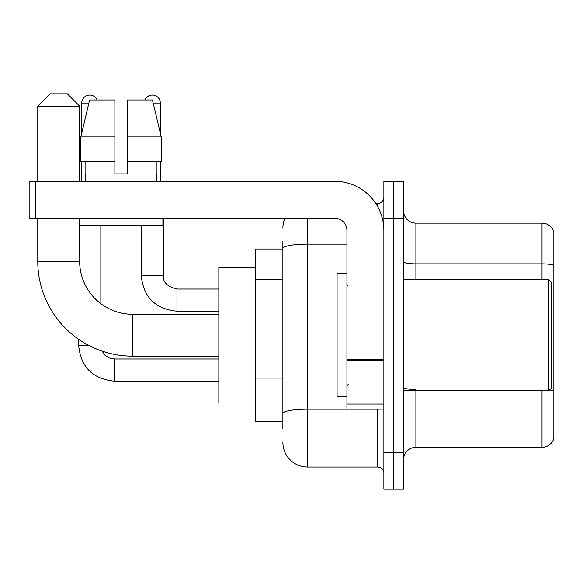 <?xml version="1.0" encoding="UTF-8"?>
<svg xmlns="http://www.w3.org/2000/svg" width="583" height="583" viewBox="0 0 583 583"><rect width="100%" height="100%" fill="white"/><g stroke="black" fill="none" stroke-linecap="round" stroke-linejoin="round"><path stroke-width="0.87" d="M282.879 249.007L255.784 249.007L255.784 421.443L282.879 421.443M282.879 428.833L282.879 241.617M383.876 452.233L383.876 489.188L393.729 489.188L393.729 452.233L393.729 489.188L403.582 489.188L403.582 452.233L393.729 452.233L393.729 218.217L393.729 452.233L383.876 452.233L383.876 218.217L393.729 218.217L393.729 181.262L393.729 218.217L403.582 218.217L403.582 452.233M403.582 218.217L403.582 181.262L383.876 181.262L383.876 218.217M307.511 218.217L307.511 467.019L377.718 467.019L377.718 409.128M375.758 203.431L377.718 203.431A6.158 6.158 0 0 0 383.876 197.273M282.879 272.152L282.879 248.424A24.632 4.278 180 0 1 307.511 244.146L346.929 244.146M383.876 473.177A6.158 6.158 0 0 0 377.718 467.019M282.879 228.07A24.632 24.632 0 0 1 284.934 218.217M307.511 467.019A24.632 24.632 0 0 1 282.879 442.38M403.582 459.623A12.316 12.316 0 0 1 415.898 447.307L542.022 447.307L542.022 390.654M553.85 232.012A12.316 12.316 0 0 0 542.022 223.143A12.316 12.316 0 0 1 553.85 232.012L553.85 438.438A12.316 12.316 0 0 1 542.022 447.307M553.85 265.396A12.316 2.135 180 0 0 542.022 263.851L542.022 223.143L415.898 223.143A12.316 12.316 0 0 1 403.582 210.827A12.316 12.316 0 0 0 415.898 223.143L415.898 279.796M127.196 173.872L114.873 173.872L127.196 173.872L114.873 173.872L127.196 173.872L127.196 99.97L152.462 99.97L161.214 136.925L161.214 161.557L127.196 161.557M144.927 99.97A8.009 8.009 0 0 1 160.325 103.053L160.325 133.172L161.214 136.925L127.196 136.925M114.873 136.925L114.873 161.557L80.855 161.557L80.855 136.925L89.607 99.97L114.873 99.97L114.873 136.925L80.855 136.925L81.744 133.172L81.744 103.053L88.878 103.053M218.829 356.162L132.611 356.162A94.84 94.84 0 0 1 37.771 261.322L37.771 218.217M132.611 356.162L132.611 314.288A52.966 52.966 0 0 1 79.652 261.322L79.652 225.606M50.087 93.812L67.329 93.812L79.652 106.128L37.771 106.128L50.087 93.812M79.652 181.262L79.652 106.128M37.771 181.262L37.771 106.128M255.784 267.48L218.829 267.48L218.829 402.97L255.784 402.97M81.744 103.053A8.009 8.009 0 0 1 97.142 99.97M100.837 303.692L100.837 225.606M88.82 345.449L78.683 345.449L78.661 339.328M81.744 161.557L81.744 181.262M160.325 161.557L160.325 181.262M383.876 409.128L346.929 409.128L346.929 359.317L383.876 359.317M383.876 230.533A49.271 49.271 0 0 0 334.606 181.262L35.308 181.262L35.308 218.217L334.606 218.217A12.316 12.316 0 0 1 346.929 230.533L346.929 359.317M35.308 218.217L29.15 218.217L29.15 181.262L35.308 181.262M85.315 173.872L85.847 173.872L85.315 173.872L85.315 181.262M156.754 173.872L156.215 173.872L156.754 173.872L156.754 181.262M156.215 161.557L156.215 173.872M114.873 161.557L114.873 173.872M85.847 173.872L85.847 161.557M79.157 218.217L79.157 225.606L162.912 225.606L162.912 218.217M161.214 161.557L161.214 136.925L152.462 99.97M89.607 99.97L80.855 136.925M548.924 279.796L551.387 282.259L551.387 388.191L548.924 390.654L548.924 279.796L403.582 279.796M346.929 273.638L337.076 273.638L337.076 396.812L346.929 396.812M282.879 279.541L255.784 279.541M282.879 378.075L255.784 378.075M379.861 409.128A6.158 1.071 0 0 1 377.718 409.193L307.511 409.193A24.632 4.278 180 0 0 282.879 413.471M377.718 206.681L377.718 203.431M415.898 390.654L415.898 447.307M542.022 279.796L542.022 263.851L415.898 263.851A12.316 2.135 0 0 1 403.582 261.716M553.85 391.025A12.316 2.135 180 0 0 549.631 389.94M415.898 389.488A12.316 2.135 -0 0 1 403.582 387.345M37.771 261.322L79.652 261.322M114.385 359.019L114.385 381.165C92.712 379.023 80.804 367.122 78.661 345.449C80.804 367.122 92.712 379.023 114.385 381.165C92.712 379.023 80.804 367.122 78.661 345.449C80.804 367.122 92.712 379.023 114.385 381.165C92.712 379.023 80.804 367.122 78.661 345.449M176.955 289.059L176.955 311.205C155.282 309.063 143.374 297.162 141.232 275.489L163.386 275.489M153.191 103.053L160.325 103.053M383.876 360.389L346.929 360.389M346.929 404.041L383.876 404.041M218.829 314.288L132.611 314.288M102.076 351.112L104.802 355.025L109.094 357.926L114.385 358.997L109.094 357.926L104.802 355.025L102.076 351.112L104.802 355.025L109.094 357.926L114.385 358.997L109.094 357.926L104.802 355.025L102.076 351.112L104.802 355.025L109.094 357.926L114.385 358.997L218.829 358.997M218.829 381.165L114.385 381.165M218.829 289.037L176.955 289.037C167.175 286.574 162.657 282.055 163.408 275.489C162.657 282.055 167.175 286.574 176.955 289.037C167.175 286.574 162.657 282.055 163.408 275.489C162.657 282.055 167.175 286.574 176.955 289.037C167.175 286.574 162.657 282.055 163.408 275.489L163.408 218.217M141.232 275.489C143.374 297.162 155.282 309.063 176.955 311.205C155.282 309.063 143.374 297.162 141.232 275.489C143.374 297.162 155.282 309.063 176.955 311.205C155.282 309.063 143.374 297.162 141.232 275.489L141.232 225.606M218.829 311.205L176.955 311.205M403.582 390.654L548.924 390.654M348.16 285.954L346.929 284.723M348.16 384.496L346.929 385.727"/></g></svg>
